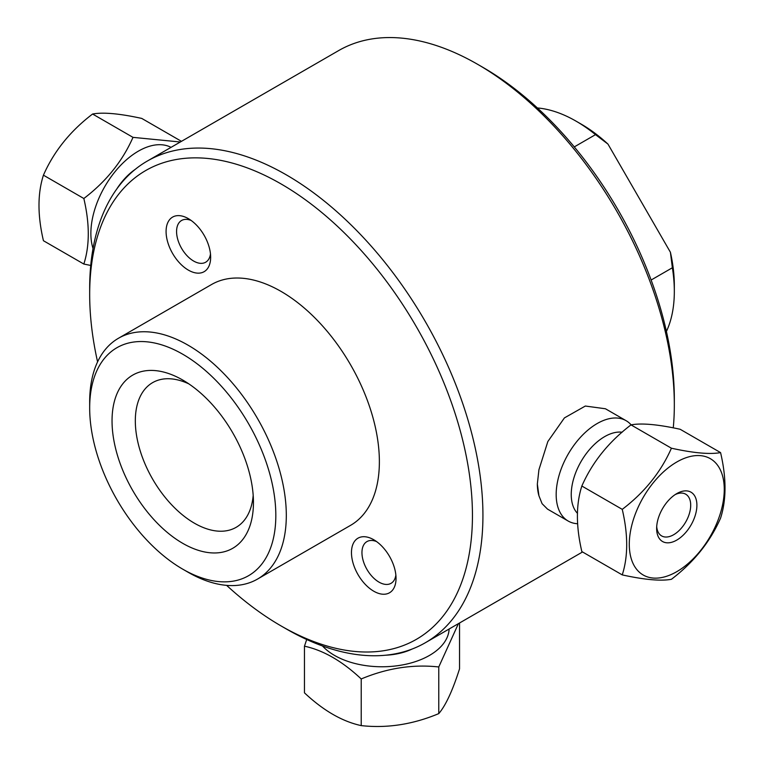 <?xml version="1.0" encoding="UTF-8"?>
<svg xmlns="http://www.w3.org/2000/svg" width="764" height="764" viewBox="0 0 764 764"><rect width="100%" height="100%" fill="white"/><g stroke="black" fill="none" stroke-linecap="round" stroke-linejoin="round"><path stroke-width="1.15" d="M281.056 625.926L286.299 628.953A278.077 160.545 -120 0 0 425.347 642.734A278.077 160.545 -120 0 0 482.934 515.433A278.077 160.545 -120 0 0 361.553 235.589A278.077 160.545 -120 0 0 147.271 161.08A278.077 160.545 -120 0 0 89.674 288.381L89.674 294.436A270.666 156.267 60 0 1 281.066 183.943A270.666 156.267 60 0 1 472.448 515.433A270.666 156.267 60 0 1 281.056 625.926A270.666 156.267 60 0 1 226.621 585.367M537.34 483.832A57.93 33.444 120 0 0 538.926 495.74L537.34 484.023L538.926 469.736L547.845 441.535L564.415 417.908L585.329 406.037L605.451 408.769L626.108 420.697A57.93 33.444 120 0 0 572.198 447.742A57.93 33.444 120 0 0 561.664 515.003A57.93 33.444 120 0 0 568.168 521.038A57.93 33.444 120 0 0 577.689 523.732M147.271 161.08L338.653 50.586A278.077 160.545 60 0 1 477.701 64.357A278.077 160.545 60 0 1 674.326 404.939A278.077 160.545 60 0 1 673.265 427.869M538.926 495.74L542.087 503.686L547.521 509.12L568.168 521.038M574.27 146.908L595.509 134.645L607.963 144.09L670.41 252.254L672.368 267.763L651.129 280.025M672.368 267.763A139.038 80.277 60 0 1 674.326 291.409L674.326 285.354A131.628 75.989 -120 0 0 670.41 252.254M607.963 144.09A131.628 75.989 -120 0 0 581.251 124.15L576.008 121.123A139.038 80.277 60 0 1 595.509 134.645M674.326 291.409A139.038 80.277 60 0 1 666.418 331.452M537.379 107.953A139.038 80.277 60 0 1 576.008 121.123M395.867 575.015A24.104 13.914 60 0 1 391.053 583.324A24.104 13.914 60 0 1 379.001 582.13A24.104 13.914 60 0 1 363.253 560.9A24.104 13.914 60 0 1 366.949 541.581A24.104 13.914 60 0 1 376.556 541.571M373.758 591.212A31.515 18.193 -120 0 0 396.038 578.348A31.515 18.193 -120 0 0 373.758 539.747A31.515 18.193 -120 0 0 351.469 552.62A31.515 18.193 -120 0 0 373.758 591.212M97.582 361.869A270.666 156.267 60 0 1 89.674 294.436M188.374 270.122A31.515 18.193 -120 0 0 210.654 257.248A31.515 18.193 -120 0 0 188.374 218.657A31.515 18.193 -120 0 0 166.084 231.521A31.515 18.193 -120 0 0 188.374 270.122M182.749 569.17L187.992 572.198A139.038 80.277 -120 0 0 257.506 579.083L350.581 525.346A139.038 80.277 -120 0 0 379.374 461.695A139.038 80.277 -120 0 0 318.683 321.778A139.038 80.277 -120 0 0 211.542 284.523L118.468 338.261A139.038 80.277 -120 0 0 89.674 401.912L89.674 407.966A131.628 75.989 60 0 1 182.749 354.229A131.628 75.989 60 0 1 275.823 515.433A131.628 75.989 60 0 1 182.749 569.17A131.628 75.989 60 0 1 89.674 407.966M210.482 253.915A24.104 13.914 60 0 1 205.659 262.233A24.104 13.914 60 0 1 193.617 261.04A24.104 13.914 60 0 1 177.869 239.8A24.104 13.914 60 0 1 181.565 220.49A24.104 13.914 60 0 1 191.172 220.471M257.506 579.083A139.038 80.277 -120 0 0 286.309 515.433A139.038 80.277 -120 0 0 225.619 375.506A139.038 80.277 -120 0 0 118.468 338.261M253.447 502.521A99.989 57.73 60 0 1 182.749 543.338A99.989 57.73 60 0 1 112.041 420.878A99.989 57.73 60 0 1 182.749 380.052A99.989 57.73 60 0 1 253.447 502.521M674.326 404.939L674.326 398.884A270.666 156.267 -120 0 0 482.943 67.385L477.701 64.357M188.832 383.872A83.534 48.227 -120 0 0 152.619 382.64A83.534 48.227 -120 0 0 152.619 479.095A83.534 48.227 -120 0 0 236.152 527.322A83.534 48.227 -120 0 0 253.19 495.349M361.219 725.609L361.219 678.957C387.071 668.128 412.913 664.126 438.765 666.962L438.765 713.614C412.913 724.444 387.071 728.445 361.219 725.609C342.301 721.522 323.382 710.596 304.464 692.843L304.464 646.182C323.382 650.279 342.301 661.204 361.219 678.957M306.698 639.506L304.464 646.182M459.536 622.985L459.536 668.853C452.613 690.599 445.689 705.525 438.765 713.614M438.765 666.962L458.41 623.644M322.513 645.981A67.146 38.763 0 0 0 429.483 655.416A67.146 38.763 0 0 0 449.127 629.001M385.524 655.216A47.273 27.294 0 0 0 412.13 649.028M622.249 574.9C644.558 579.78 660.946 581.242 671.413 579.293C693.712 562.323 710.1 541.943 720.567 518.145C726.488 499.704 726.488 477.863 720.567 452.594C710.1 454.551 693.712 453.081 671.413 448.21C660.946 472.009 644.558 492.388 622.249 509.359C628.17 534.619 628.17 556.469 622.249 574.9L581.843 551.57C575.932 526.31 575.932 504.46 581.843 486.028C592.32 462.23 608.707 441.85 631.007 424.879C641.474 422.922 657.861 424.392 680.161 429.272L720.567 452.594M631.007 424.879L671.413 448.21M581.843 486.028L622.249 509.359M635.648 567.996A67.146 38.763 -60 0 1 676.77 462.019A67.146 38.763 -60 0 1 717.893 520.513A67.146 38.763 -60 0 1 635.648 567.996M675.156 494.604A24.085 13.905 -60 0 1 685.719 494.193A24.085 13.905 -60 0 1 688.421 496.705A24.085 13.905 -60 0 1 684.038 524.667A24.085 13.905 -60 0 1 661.634 535.917A24.085 13.905 -60 0 1 656.706 526.568M694.199 495.158A28.469 16.436 120 0 0 676.77 493.601A28.469 16.436 120 0 0 656.639 528.468A28.469 16.436 120 0 0 681.985 536.29A28.469 16.436 120 0 0 694.199 495.158M577.498 513.379A47.273 27.294 -60 0 1 575.722 511.231A47.273 27.294 -60 0 1 581.347 461.036A47.273 27.294 -60 0 1 622.135 432.223M631.14 424.86A57.93 33.444 120 0 0 626.108 420.697M180.323 141.999L132.993 137.358C122.526 161.156 106.139 181.536 83.839 198.506L43.433 175.176C37.512 193.607 37.512 215.458 43.433 240.717L83.839 264.048L90.735 265.452M132.993 137.358L92.587 114.027C103.054 112.069 119.442 113.54 141.751 118.42L181.46 141.34M43.433 175.176C53.9 151.377 70.288 130.997 92.587 114.027M83.839 198.506C89.751 223.766 89.751 245.616 83.839 264.048M171.05 147.357A67.146 38.763 120 0 0 113.244 173.953A67.146 38.763 120 0 0 93.036 248.52M135.18 169.398A47.273 27.294 120 0 0 116.567 189.3M582.54 551.971L425.347 642.734"/></g></svg>
